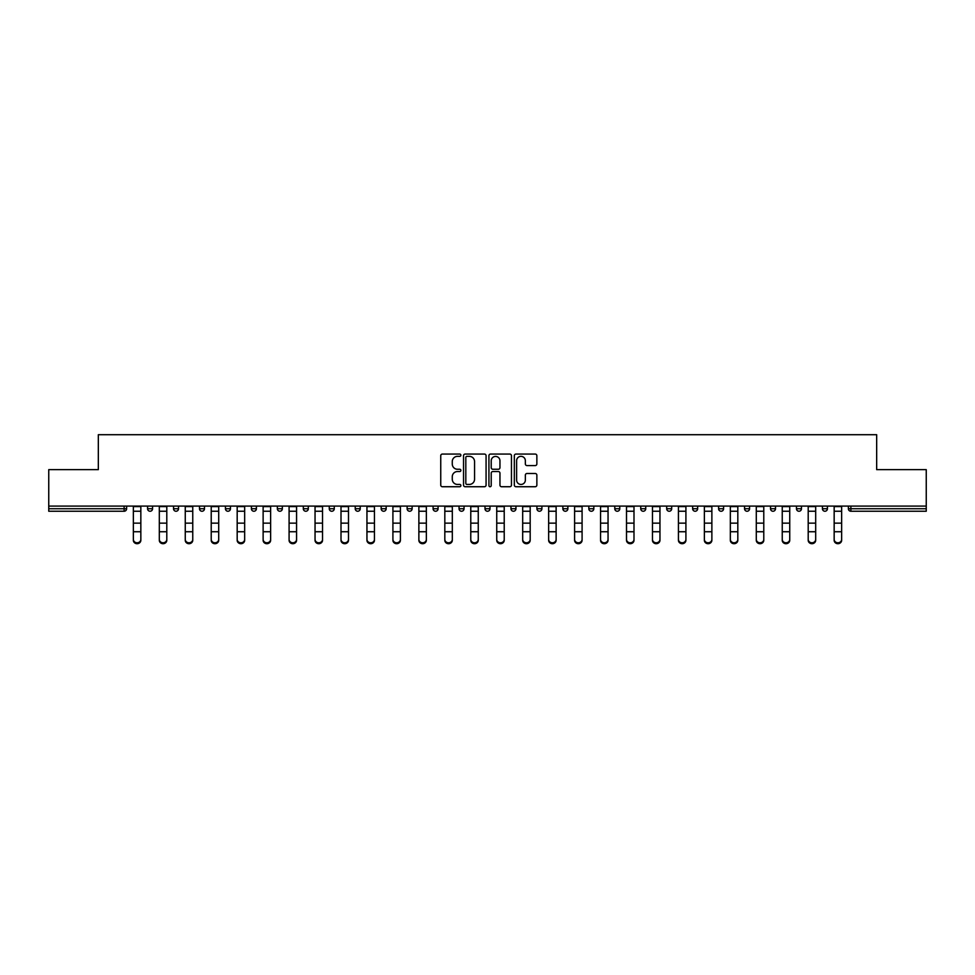 <?xml version="1.0" encoding="UTF-8"?>
<svg xmlns="http://www.w3.org/2000/svg" width="975" height="975" viewBox="0 0 975 975"><rect width="100%" height="100%" fill="white"/><g stroke="black" fill="none" stroke-linecap="round" stroke-linejoin="round"><path stroke-width="1.46" d="M460.883 455.203A1.146 1.146 0 0 0 459.737 454.07L442.382 454.07A1.633 1.633 0 0 0 440.749 455.703L440.749 485.099A1.633 1.633 0 0 0 442.382 486.732L459.737 486.732A1.146 1.146 0 0 0 460.883 485.587A1.146 1.146 0 0 0 459.737 484.441L457.494 484.441A5.228 5.228 0 0 1 452.266 479.212L452.266 476.763A5.228 5.228 0 0 1 457.494 471.534L459.737 471.534A1.146 1.146 0 0 0 460.883 470.401A1.146 1.146 0 0 0 459.737 469.255L457.494 469.255A5.228 5.228 0 0 1 452.266 464.027L452.266 461.577A5.228 5.228 0 0 1 457.494 456.349L459.737 456.349A1.146 1.146 0 0 0 460.883 455.203M535.226 465.575A1.633 1.633 0 0 0 536.859 463.942L536.859 455.703A1.633 1.633 0 0 0 535.226 454.07L515.958 454.07A1.633 1.633 0 0 0 514.325 455.703L514.325 485.099A1.633 1.633 0 0 0 515.958 486.732L535.226 486.732A1.633 1.633 0 0 0 536.859 485.099L536.859 475.13A1.633 1.633 0 0 0 535.226 473.497L526.987 473.497A1.633 1.633 0 0 0 525.354 475.13L525.354 480.078A4.363 4.363 0 0 1 520.979 484.441A4.363 4.363 0 0 1 516.616 480.078L516.616 460.724A4.363 4.363 0 0 1 520.979 456.349A4.363 4.363 0 0 1 525.354 460.724L525.354 463.942A1.633 1.633 0 0 0 526.987 465.575L535.226 465.575M48.75 506.086L48.75 469.645L98.329 469.645L98.329 434.704L876.671 434.704L876.671 469.645L926.25 469.645L926.25 506.086L48.75 506.086L48.75 508.743L124.118 508.743L124.118 506.086M486.074 455.703A1.633 1.633 0 0 0 484.441 454.07L465.173 454.07A1.633 1.633 0 0 0 463.539 455.703L463.539 485.099A1.633 1.633 0 0 0 465.173 486.732L484.441 486.732A1.633 1.633 0 0 0 486.074 485.099L486.074 455.703M490.559 454.07L509.827 454.07A1.633 1.633 0 0 1 511.461 455.703L511.461 485.099A1.633 1.633 0 0 1 509.827 486.732L501.589 486.732A1.633 1.633 0 0 1 499.956 485.099L499.956 473.168A1.633 1.633 0 0 0 498.322 471.534L492.85 471.534A1.633 1.633 0 0 0 491.217 473.168L491.217 485.587A1.146 1.146 0 0 1 490.072 486.732A1.146 1.146 0 0 1 488.926 485.587L488.926 455.703A1.633 1.633 0 0 1 490.559 454.07M126.616 506.086L126.616 508.743A2.498 2.498 0 0 1 124.118 511.241L48.75 511.241L48.75 508.743M926.25 506.086L926.25 511.241L850.882 511.241A2.498 2.498 0 0 1 848.384 508.743L848.384 506.086M147.578 508.743A2.498 2.498 0 0 0 150.077 511.241A2.498 2.498 0 0 0 152.575 508.743A2.498 2.498 0 0 1 150.077 511.241A2.498 2.498 0 0 0 152.575 508.743L152.575 506.086L152.575 508.743L147.578 508.743A2.498 2.498 0 0 0 150.077 511.241A2.498 2.498 0 0 1 147.578 508.743L147.578 506.086M124.118 511.241A2.498 2.498 0 0 0 126.616 508.743A2.498 2.498 0 0 1 124.118 511.241L124.118 508.743L126.616 508.743M173.538 506.086L173.538 508.743L173.538 506.086M178.522 506.086L178.522 508.743L178.522 506.086M199.497 508.743A2.498 2.498 0 0 0 201.983 511.241A2.498 2.498 0 0 0 204.482 508.743A2.498 2.498 0 0 1 201.983 511.241A2.498 2.498 0 0 0 204.482 508.743L204.482 506.086L204.482 508.743L199.497 508.743A2.498 2.498 0 0 0 201.983 511.241A2.498 2.498 0 0 1 199.497 508.743L199.497 506.086M225.444 506.086L225.444 508.743L225.444 506.086M230.441 506.086L230.441 508.743A2.498 2.498 0 0 1 227.943 511.241A2.498 2.498 0 0 1 225.444 508.743A2.498 2.498 0 0 0 227.943 511.241A2.498 2.498 0 0 0 230.441 508.743A2.498 2.498 0 0 1 227.943 511.241A2.498 2.498 0 0 1 225.444 508.743L230.441 508.743M251.404 506.086L251.404 508.743L251.404 506.086M256.401 506.086L256.401 508.743L256.401 506.086M282.348 506.086L282.348 508.743A2.498 2.498 0 0 1 279.849 511.241A2.498 2.498 0 0 1 277.363 508.743L277.363 506.086M305.809 511.241A2.498 2.498 0 0 0 308.307 508.743L308.307 506.086L308.307 508.743A2.498 2.498 0 0 1 305.809 511.241A2.498 2.498 0 0 1 303.31 508.743L303.31 506.086M334.267 506.086L334.267 508.743A2.498 2.498 0 0 1 331.768 511.241A2.498 2.498 0 0 1 329.27 508.743L329.27 506.086M360.214 506.086L360.214 508.743A2.498 2.498 0 0 1 357.727 511.241A2.498 2.498 0 0 1 355.229 508.743L355.229 506.086M381.176 506.086L381.176 508.743L381.176 506.086M386.173 506.086L386.173 508.743L386.173 506.086M412.133 506.086L412.133 508.743A2.498 2.498 0 0 1 409.634 511.241A2.498 2.498 0 0 1 407.136 508.743L407.136 506.086M433.095 506.086L433.095 508.743L433.095 506.086M438.08 506.086L438.08 508.743A2.498 2.498 0 0 1 435.593 511.241A2.498 2.498 0 0 1 433.095 508.743L438.08 508.743A2.498 2.498 0 0 1 435.593 511.241M464.039 506.086L464.039 508.743L459.054 508.743A2.498 2.498 0 0 0 461.541 511.241A2.498 2.498 0 0 1 459.054 508.743L459.054 506.086M489.998 506.086L489.998 508.743A2.498 2.498 0 0 1 487.5 511.241A2.498 2.498 0 0 1 485.002 508.743L485.002 506.086M515.946 506.086L515.946 508.743A2.498 2.498 0 0 1 513.459 511.241A2.498 2.498 0 0 1 510.961 508.743L510.961 506.086M541.905 506.086L541.905 508.743A2.498 2.498 0 0 1 539.407 511.241A2.498 2.498 0 0 1 536.92 508.743L536.92 506.086M562.867 506.086L562.867 508.743L562.867 506.086M567.864 506.086L567.864 508.743L567.864 506.086M588.827 506.086L588.827 508.743L588.827 506.086M593.824 506.086L593.824 508.743A2.498 2.498 0 0 1 591.325 511.241A2.498 2.498 0 0 1 588.827 508.743L593.824 508.743A2.498 2.498 0 0 1 591.325 511.241M619.771 506.086L619.771 508.743A2.498 2.498 0 0 1 617.273 511.241A2.498 2.498 0 0 1 614.786 508.743L614.786 506.086M640.733 506.086L640.733 508.743L640.733 506.086M645.73 506.086L645.73 508.743A2.498 2.498 0 0 1 643.232 511.241A2.498 2.498 0 0 1 640.733 508.743L645.73 508.743A2.498 2.498 0 0 1 643.232 511.241M671.69 506.086L671.69 508.743A2.498 2.498 0 0 1 669.191 511.241A2.498 2.498 0 0 1 666.693 508.743L666.693 506.086M692.652 506.086L692.652 508.743L692.652 506.086M697.637 506.086L697.637 508.743L697.637 506.086M718.599 506.086L718.599 508.743L718.599 506.086M723.596 506.086L723.596 508.743L723.596 506.086M749.556 506.086L749.556 508.743A2.498 2.498 0 0 1 747.057 511.241A2.498 2.498 0 0 1 744.559 508.743L744.559 506.086M775.503 506.086L775.503 508.743L770.518 508.743A2.498 2.498 0 0 0 773.017 511.241A2.498 2.498 0 0 1 770.518 508.743L770.518 506.086M801.462 506.086L801.462 508.743A2.498 2.498 0 0 1 798.964 511.241A2.498 2.498 0 0 1 796.477 508.743L796.477 506.086M822.425 506.086L822.425 508.743L822.425 506.086M827.422 506.086L827.422 508.743L827.422 506.086M176.036 511.241A2.498 2.498 0 0 1 173.538 508.743L178.522 508.743A2.498 2.498 0 0 1 176.036 511.241A2.498 2.498 0 0 0 178.522 508.743A2.498 2.498 0 0 1 176.036 511.241M253.902 511.241A2.498 2.498 0 0 1 251.404 508.743A2.498 2.498 0 0 0 253.902 511.241A2.498 2.498 0 0 0 256.401 508.743A2.498 2.498 0 0 1 253.902 511.241A2.498 2.498 0 0 1 251.404 508.743L256.401 508.743A2.498 2.498 0 0 1 253.902 511.241M383.675 511.241A2.498 2.498 0 0 1 381.176 508.743L386.173 508.743A2.498 2.498 0 0 1 383.675 511.241A2.498 2.498 0 0 0 386.173 508.743M461.541 511.241A2.498 2.498 0 0 0 464.039 508.743A2.498 2.498 0 0 1 461.541 511.241A2.498 2.498 0 0 1 459.054 508.743M565.366 511.241A2.498 2.498 0 0 1 562.867 508.743L567.864 508.743A2.498 2.498 0 0 1 565.366 511.241A2.498 2.498 0 0 0 567.864 508.743M695.151 511.241A2.498 2.498 0 0 1 692.652 508.743A2.498 2.498 0 0 0 695.151 511.241A2.498 2.498 0 0 0 697.637 508.743A2.498 2.498 0 0 1 695.151 511.241A2.498 2.498 0 0 1 692.652 508.743L697.637 508.743M721.098 511.241A2.498 2.498 0 0 1 718.599 508.743A2.498 2.498 0 0 0 721.098 511.241A2.498 2.498 0 0 0 723.596 508.743A2.498 2.498 0 0 1 721.098 511.241A2.498 2.498 0 0 1 718.599 508.743L723.596 508.743A2.498 2.498 0 0 1 721.098 511.241M775.503 508.743A2.498 2.498 0 0 1 773.017 511.241A2.498 2.498 0 0 0 775.503 508.743A2.498 2.498 0 0 1 773.017 511.241A2.498 2.498 0 0 1 770.518 508.743M824.923 511.241A2.498 2.498 0 0 1 822.425 508.743A2.498 2.498 0 0 0 824.923 511.241A2.498 2.498 0 0 0 827.422 508.743A2.498 2.498 0 0 1 824.923 511.241A2.498 2.498 0 0 1 822.425 508.743L827.422 508.743M466.964 456.349A1.146 1.146 0 0 0 465.818 457.494L465.818 483.295A1.146 1.146 0 0 0 466.964 484.441L469.328 484.441A5.228 5.228 0 0 0 474.557 479.212L474.557 461.577A5.228 5.228 0 0 0 469.328 456.349L466.964 456.349M499.956 460.797A4.363 4.363 0 0 0 495.58 456.434A4.363 4.363 0 0 0 491.217 460.797L491.217 467.622A1.633 1.633 0 0 0 492.85 469.255L498.322 469.255A1.633 1.633 0 0 0 499.956 467.622L499.956 460.797M133.356 532.655L133.356 539.382A3.742 3.4 0 0 0 137.097 542.783A3.742 3.4 0 0 0 140.839 539.382L140.839 540.296A3.742 3.4 180 0 1 133.356 540.296M140.839 532.655L140.839 540.296M140.839 539.382L140.839 506.086M133.356 539.382L133.356 506.086M159.315 532.655L159.315 539.382A3.742 3.4 0 0 0 163.057 542.783A3.742 3.4 0 0 0 166.798 539.382L166.798 540.296A3.742 3.4 180 0 1 159.315 540.296M166.798 532.655L166.798 540.296M185.262 532.655L185.262 539.382A3.742 3.4 0 0 0 189.016 542.783A3.742 3.4 0 0 0 192.757 539.382L192.757 540.296A3.742 3.4 180 0 1 185.262 540.296M192.757 532.655L192.757 540.296M211.222 532.655L211.222 539.382A3.742 3.4 0 0 0 214.963 542.783A3.742 3.4 0 0 0 218.705 539.382L218.705 540.296A3.742 3.4 180 0 1 211.222 540.296M218.705 532.655L218.705 540.296M237.181 532.655L237.181 539.382A3.742 3.4 0 0 0 240.923 542.783A3.742 3.4 0 0 0 244.664 539.382L244.664 540.296A3.742 3.4 180 0 1 237.181 540.296M244.664 532.655L244.664 540.296M263.128 532.655L263.128 539.382A3.742 3.4 0 0 0 266.882 542.783A3.742 3.4 0 0 0 270.623 539.382L270.623 540.296A3.742 3.4 180 0 1 263.128 540.296M270.623 532.655L270.623 540.296M166.798 539.382L166.798 506.086M159.315 539.382L159.315 506.086M192.757 539.382L192.757 506.086M185.262 539.382L185.262 506.086M218.705 539.382L218.705 506.086M211.222 539.382L211.222 506.086M244.664 539.382L244.664 506.086M237.181 539.382L237.181 506.086M270.623 539.382L270.623 506.086M263.128 539.382L263.128 506.086M289.087 532.655L289.087 539.382A3.742 3.4 0 0 0 292.829 542.783A3.742 3.4 0 0 0 296.571 539.382L296.571 540.296A3.742 3.4 180 0 1 289.087 540.296M296.571 532.655L296.571 540.296M296.571 539.382L296.571 506.086M289.087 539.382L289.087 506.086M315.047 532.655L315.047 539.382A3.742 3.4 0 0 0 318.788 542.783A3.742 3.4 0 0 0 322.53 539.382L322.53 540.296A3.742 3.4 180 0 1 315.047 540.296M322.53 532.655L322.53 540.296M322.53 539.382L322.53 506.086M315.047 539.382L315.047 506.086M341.006 532.655L341.006 539.382A3.742 3.4 0 0 0 344.748 542.783A3.742 3.4 0 0 0 348.489 539.382L348.489 540.296A3.742 3.4 180 0 1 341.006 540.296M348.489 532.655L348.489 540.296M348.489 539.382L348.489 506.086M341.006 539.382L341.006 506.086M366.953 532.655L366.953 539.382A3.742 3.4 0 0 0 370.695 542.783A3.742 3.4 0 0 0 374.449 539.382L374.449 540.296A3.742 3.4 180 0 1 366.953 540.296M374.449 532.655L374.449 540.296M374.449 539.382L374.449 506.086M366.953 539.382L366.953 506.086M392.913 506.086L392.913 539.382A3.742 3.4 0 0 0 396.654 542.783A3.742 3.4 0 0 0 400.396 539.382L400.396 540.296A3.742 3.4 180 0 1 392.913 540.296M400.396 532.655L400.396 540.296M400.396 539.382L400.396 506.086M426.355 532.655L426.355 540.296A3.742 3.4 180 0 1 418.872 540.296L418.872 539.382A3.742 3.4 0 0 0 422.614 542.783A3.742 3.4 0 0 0 426.355 539.382L426.355 540.296M426.355 539.382L426.355 506.086M418.872 539.382L418.872 506.086M444.819 532.655L444.819 539.382A3.742 3.4 0 0 0 448.561 542.783A3.742 3.4 0 0 0 452.315 539.382L452.315 540.296A3.742 3.4 180 0 1 444.819 540.296M452.315 532.655L452.315 540.296M452.315 539.382L452.315 506.086M444.819 539.382L444.819 506.086M470.779 506.086L470.779 539.382A3.742 3.4 0 0 0 474.52 542.783A3.742 3.4 0 0 0 478.262 539.382L478.262 540.296A3.742 3.4 180 0 1 470.779 540.296M478.262 532.655L478.262 540.296M478.262 539.382L478.262 506.086M496.738 506.086L496.738 539.382A3.742 3.4 0 0 0 500.48 542.783A3.742 3.4 0 0 0 504.221 539.382L504.221 540.296A3.742 3.4 180 0 1 496.738 540.296M504.221 532.655L504.221 540.296M504.221 539.382L504.221 506.086M522.685 532.655L522.685 539.382A3.742 3.4 0 0 0 526.439 542.783A3.742 3.4 0 0 0 530.181 539.382L530.181 540.296A3.742 3.4 180 0 1 522.685 540.296M530.181 532.655L530.181 540.296M530.181 539.382L530.181 506.086M522.685 539.382L522.685 506.086M548.645 506.086L548.645 539.382A3.742 3.4 0 0 0 552.386 542.783A3.742 3.4 0 0 0 556.128 539.382L556.128 540.296A3.742 3.4 180 0 1 548.645 540.296M556.128 532.655L556.128 540.296M556.128 539.382L556.128 506.086M582.087 532.655L582.087 540.296A3.742 3.4 180 0 1 574.604 540.296L574.604 539.382A3.742 3.4 0 0 0 578.346 542.783A3.742 3.4 0 0 0 582.087 539.382L582.087 540.296M582.087 539.382L582.087 506.086M574.604 539.382L574.604 506.086M600.551 532.655L600.551 539.382A3.742 3.4 0 0 0 604.305 542.783A3.742 3.4 0 0 0 608.047 539.382L608.047 540.296A3.742 3.4 180 0 1 600.551 540.296M608.047 532.655L608.047 540.296M608.047 539.382L608.047 506.086M600.551 539.382L600.551 506.086M633.994 532.655L633.994 540.296A3.742 3.4 180 0 1 626.511 540.296L626.511 539.382A3.742 3.4 0 0 0 630.252 542.783A3.742 3.4 0 0 0 633.994 539.382L633.994 540.296M633.994 539.382L633.994 506.086M626.511 539.382L626.511 506.086M659.953 532.655L659.953 540.296A3.742 3.4 180 0 1 652.47 540.296L652.47 539.382A3.742 3.4 0 0 0 656.212 542.783A3.742 3.4 0 0 0 659.953 539.382L659.953 540.296M659.953 539.382L659.953 506.086M652.47 539.382L652.47 506.086M685.912 532.655L685.912 540.296A3.742 3.4 180 0 1 678.429 540.296L678.429 539.382A3.742 3.4 0 0 0 682.171 542.783A3.742 3.4 0 0 0 685.912 539.382L685.912 540.296M685.912 539.382L685.912 506.086M678.429 539.382L678.429 506.086M711.872 532.655L711.872 540.296A3.742 3.4 180 0 1 704.377 540.296L704.377 539.382A3.742 3.4 0 0 0 708.118 542.783A3.742 3.4 0 0 0 711.872 539.382L711.872 540.296M711.872 539.382L711.872 506.086M704.377 539.382L704.377 506.086M737.819 532.655L737.819 540.296A3.742 3.4 180 0 1 730.336 540.296L730.336 539.382A3.742 3.4 0 0 0 734.078 542.783A3.742 3.4 0 0 0 737.819 539.382L737.819 540.296M737.819 539.382L737.819 506.086M730.336 539.382L730.336 506.086M763.778 532.655L763.778 540.296A3.742 3.4 180 0 1 756.295 540.296L756.295 539.382A3.742 3.4 0 0 0 760.037 542.783A3.742 3.4 0 0 0 763.778 539.382L763.778 540.296M763.778 539.382L763.778 506.086M756.295 539.382L756.295 506.086M789.738 532.655L789.738 540.296A3.742 3.4 180 0 1 782.243 540.296L782.243 539.382A3.742 3.4 0 0 0 785.984 542.783A3.742 3.4 0 0 0 789.738 539.382L789.738 540.296M789.738 539.382L789.738 506.086M782.243 539.382L782.243 506.086M815.685 532.655L815.685 540.296A3.742 3.4 180 0 1 808.202 540.296L808.202 539.382A3.742 3.4 0 0 0 811.943 542.783A3.742 3.4 0 0 0 815.685 539.382L815.685 540.296M815.685 539.382L815.685 506.086M808.202 539.382L808.202 506.086M841.644 532.655L841.644 540.296A3.742 3.4 180 0 1 834.161 540.296L834.161 539.382A3.742 3.4 0 0 0 837.903 542.783A3.742 3.4 0 0 0 841.644 539.382L841.644 540.296M841.644 539.382L841.644 506.086M834.161 539.382L834.161 506.086M850.882 506.086L850.882 508.743L926.25 508.743M848.384 508.743L850.882 508.743L850.882 511.241M279.849 511.241A2.498 2.498 0 0 0 282.348 508.743L277.363 508.743M308.307 508.743L303.31 508.743M331.768 511.241A2.498 2.498 0 0 0 334.267 508.743L329.27 508.743M357.727 511.241A2.498 2.498 0 0 0 360.214 508.743L355.229 508.743M409.634 511.241A2.498 2.498 0 0 0 412.133 508.743L407.136 508.743M487.5 511.241A2.498 2.498 0 0 0 489.998 508.743L485.002 508.743M513.459 511.241A2.498 2.498 0 0 0 515.946 508.743L510.961 508.743M539.407 511.241A2.498 2.498 0 0 0 541.905 508.743L536.92 508.743M617.273 511.241A2.498 2.498 0 0 0 619.771 508.743L614.786 508.743M669.191 511.241A2.498 2.498 0 0 0 671.69 508.743L666.693 508.743M747.057 511.241A2.498 2.498 0 0 0 749.556 508.743L744.559 508.743M798.964 511.241A2.498 2.498 0 0 0 801.462 508.743L796.477 508.743M133.356 523.148L140.839 523.148M133.356 531.741L140.839 531.741M133.356 511.241L140.839 511.241M133.356 506.586L140.839 506.586M159.315 523.148L166.798 523.148M159.315 531.741L166.798 531.741M159.315 511.241L166.798 511.241M159.315 506.586L166.798 506.586M185.262 523.148L192.757 523.148M185.262 531.741L192.757 531.741M185.262 511.241L192.757 511.241M185.262 506.586L192.757 506.586M211.222 523.148L218.705 523.148M211.222 531.741L218.705 531.741M211.222 511.241L218.705 511.241M211.222 506.586L218.705 506.586M237.181 523.148L244.664 523.148M237.181 531.741L244.664 531.741M237.181 511.241L244.664 511.241M237.181 506.586L244.664 506.586M263.128 523.148L270.623 523.148M263.128 531.741L270.623 531.741M263.128 511.241L270.623 511.241M263.128 506.586L270.623 506.586M289.087 523.148L296.571 523.148M289.087 531.741L296.571 531.741M289.087 511.241L296.571 511.241M289.087 506.586L296.571 506.586M315.047 523.148L322.53 523.148M315.047 531.741L322.53 531.741M315.047 511.241L322.53 511.241M315.047 506.586L322.53 506.586M341.006 523.148L348.489 523.148M341.006 531.741L348.489 531.741M341.006 511.241L348.489 511.241M341.006 506.586L348.489 506.586M366.953 523.148L374.449 523.148M366.953 531.741L374.449 531.741M366.953 511.241L374.449 511.241M366.953 506.586L374.449 506.586M392.913 523.148L400.396 523.148M392.913 531.741L400.396 531.741M392.913 511.241L400.396 511.241M392.913 506.586L400.396 506.586M418.872 523.148L426.355 523.148M418.872 531.741L426.355 531.741M418.872 511.241L426.355 511.241M418.872 506.586L426.355 506.586M444.819 523.148L452.315 523.148M444.819 531.741L452.315 531.741M444.819 511.241L452.315 511.241M444.819 506.586L452.315 506.586M470.779 523.148L478.262 523.148M470.779 531.741L478.262 531.741M470.779 511.241L478.262 511.241M470.779 506.586L478.262 506.586M496.738 523.148L504.221 523.148M496.738 531.741L504.221 531.741M496.738 511.241L504.221 511.241M496.738 506.586L504.221 506.586M522.685 523.148L530.181 523.148M522.685 531.741L530.181 531.741M522.685 511.241L530.181 511.241M522.685 506.586L530.181 506.586M548.645 523.148L556.128 523.148M548.645 531.741L556.128 531.741M548.645 511.241L556.128 511.241M548.645 506.586L556.128 506.586M574.604 523.148L582.087 523.148M574.604 531.741L582.087 531.741M574.604 511.241L582.087 511.241M574.604 506.586L582.087 506.586M600.551 523.148L608.047 523.148M600.551 531.741L608.047 531.741M600.551 511.241L608.047 511.241M600.551 506.586L608.047 506.586M626.511 523.148L633.994 523.148M626.511 531.741L633.994 531.741M626.511 511.241L633.994 511.241M626.511 506.586L633.994 506.586M652.47 523.148L659.953 523.148M652.47 531.741L659.953 531.741M652.47 511.241L659.953 511.241M652.47 506.586L659.953 506.586M678.429 523.148L685.912 523.148M678.429 531.741L685.912 531.741M678.429 511.241L685.912 511.241M678.429 506.586L685.912 506.586M704.377 523.148L711.872 523.148M704.377 531.741L711.872 531.741M704.377 511.241L711.872 511.241M704.377 506.586L711.872 506.586M730.336 523.148L737.819 523.148M730.336 531.741L737.819 531.741M730.336 511.241L737.819 511.241M730.336 506.586L737.819 506.586M756.295 523.148L763.778 523.148M756.295 531.741L763.778 531.741M756.295 511.241L763.778 511.241M756.295 506.586L763.778 506.586M782.243 523.148L789.738 523.148M782.243 531.741L789.738 531.741M782.243 511.241L789.738 511.241M782.243 506.586L789.738 506.586M808.202 523.148L815.685 523.148M808.202 531.741L815.685 531.741M808.202 511.241L815.685 511.241M808.202 506.586L815.685 506.586M834.161 523.148L841.644 523.148M834.161 531.741L841.644 531.741M834.161 511.241L841.644 511.241M834.161 506.586L841.644 506.586"/></g></svg>
